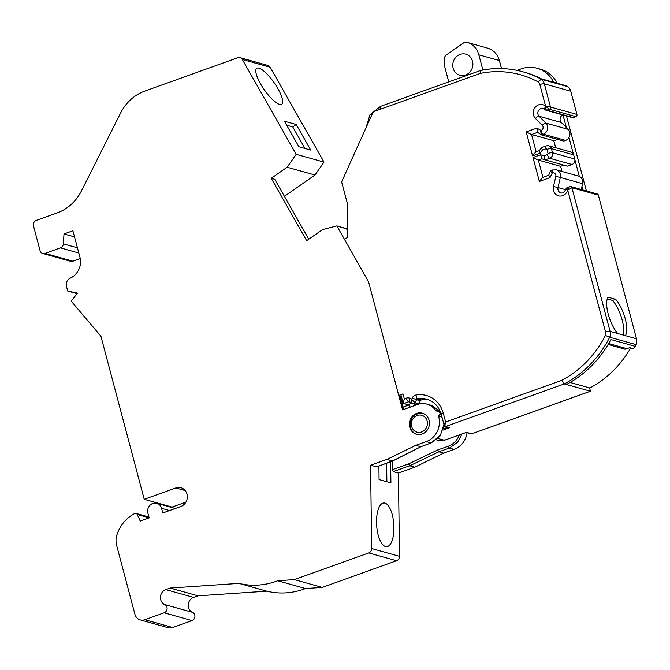 <?xml version="1.0" encoding="UTF-8"?>
<svg xmlns="http://www.w3.org/2000/svg" width="670" height="670" viewBox="0 0 670 670"><rect width="100%" height="100%" fill="white"/><g stroke="black" fill="none" stroke-linecap="round" stroke-linejoin="round"><path stroke-width="1" d="M481.052 70.409A105.106 95.751 105.6 0 1 522.876 71.79C509.083 67.98 495.063 67.511 480.8 70.392L480.323 73.39L373.224 111.815L370.234 118.448A18.392 16.758 105.6 0 0 369.538 119.989L341.633 181.888L347.705 204.777L347.42 237.406L344.522 239.433L368.534 281.718L336.951 226.1A2.186 1.993 105.6 0 0 336.817 225.899L347.496 228.889M305.001 148.455L292.773 126.923L286.676 125.215M284.398 121.203L298.904 146.747L310.729 150.063L296.224 124.511L284.398 121.203M292.773 126.923L296.224 124.511M386.875 481.764L386.632 463.221M378.91 466.094L379.086 479.586L390.911 482.894L390.635 461.739M258.955 68.164A21.901 6.055 55.1 0 0 256.727 68.332A21.901 6.055 55.1 0 0 264.29 89.755A21.901 6.055 55.1 0 0 281.785 104.252A21.901 6.055 55.1 0 0 276.174 85.777A21.901 6.055 55.1 0 0 258.955 68.164M384.94 503.111A21.901 8.593 86.1 0 0 383.743 502.986A21.901 8.593 86.1 0 0 376.657 525.414A21.901 8.593 86.1 0 0 386.707 546.678A21.901 8.593 86.1 0 0 393.885 525.757A21.901 8.593 86.1 0 0 384.94 503.111M607.271 298.954L612.564 300.436A21.457 7.429 -109.7 0 1 623.083 335.008M517.006 70.367L521.126 68.884A30.653 27.931 105.6 0 1 537.055 68.24A30.653 27.931 105.6 0 1 553.705 82.309M537.055 68.24L540.531 69.211A30.653 27.931 105.6 0 1 557.18 83.281M566.502 115.985L586.401 190.942M589.701 388.072A101.605 92.561 -74.4 0 0 630.37 348.5M563.026 115.014L566.343 127.509M568.997 137.517L573.419 154.175M574.894 159.72L579.316 176.377M581.979 186.386L582.925 189.962M608.109 344.489L625.068 349.238L630.076 347.562L630.797 348.944L632.781 348.861A8.76 7.981 -74.4 0 0 635.235 346.356L610.889 339.548A105.106 95.751 105.6 0 1 566.385 384.513L564.299 383.927L561.82 380.317L445.634 422C444.821 424.654 444.805 426.162 445.575 426.522L449.754 427.695L445.123 426.539A0.879 0.796 -74.4 0 0 445.575 426.522L564.299 383.927A105.106 95.751 105.6 0 0 609.7 337.228L605.42 335.452A101.605 92.561 105.6 0 1 561.82 380.317M570.095 382.461L589.608 387.93L590.463 391.23L566.385 384.513M402.771 401.774L401.774 402.134M408.985 405.199L403.156 403.24L401.02 395.2A3.501 0.787 -14.9 0 1 403.013 393.91L398.734 395.451L368.534 281.718L402.57 409.881L420.132 403.575A19.706 17.956 -74.4 0 1 426.648 404.052A19.706 17.956 -74.4 0 1 435.676 410.358A2.186 1.993 105.6 0 0 436.589 411.028L438.942 411.824A1.75 1.6 -74.4 0 1 439.696 414.437L438.565 416.187A19.706 17.956 -74.4 0 1 426.262 441.597L415.827 445.341L386.975 459.394L392.57 460.968L420.844 446.748L415.827 445.341M403.449 409.563L399.781 395.744L398.734 395.451M399.781 395.744A4.38 0.98 -14.9 0 1 400.141 396.003L403.717 409.462M617.79 333.526A21.457 7.429 -109.7 0 1 608.201 314.037A21.457 7.429 -109.7 0 1 608.151 297.22L615.655 299.322A21.457 7.429 -109.7 0 1 625.244 318.811A21.457 7.429 -109.7 0 1 625.294 335.628L610.069 331.365A8.76 7.981 105.6 0 1 609.7 337.228L636.131 344.623A105.106 95.751 105.6 0 1 635.235 346.356M612.564 300.436L615.655 299.322M565.89 188.957L567.071 187.541L570.848 186.587L597.28 193.982A1.75 1.6 105.6 0 1 598.36 195.112L636.5 338.76A8.76 7.981 105.6 0 1 636.131 344.623M347.487 230.112L346.516 228.78L336.951 226.1M416.665 413.415A10.946 9.975 105.6 0 1 422.351 413.181A10.946 9.975 105.6 0 1 429.009 426.413A10.946 9.975 105.6 0 1 416.447 434.269A10.946 9.975 105.6 0 1 409.353 424.135A10.946 9.975 105.6 0 1 416.665 413.415M74.538 236.895L64.01 233.947L72.904 230.756L80.526 259.458A17.521 15.963 105.6 0 1 70.241 278.192A6.566 5.988 105.6 0 0 66.456 286.316L67.72 291.048L77.511 293.133L71.171 301.106L100.894 336.156L144.218 499.309L175.833 487.969A9.857 8.978 -74.4 0 1 180.959 487.76A9.857 8.978 -74.4 0 1 187.34 496.88A9.857 8.978 -74.4 0 1 180.766 506.528L162.793 512.977L161.545 508.296A7.73 7.035 105.6 0 0 156.805 503.296A7.73 7.035 105.6 0 0 149.77 505.515A7.73 7.035 105.6 0 0 147.903 513.187L149.15 517.877L140.256 521.067L137.25 514.501A2.186 1.993 105.6 0 0 134.653 513.58A35.033 31.917 105.6 0 0 116.982 534.643A17.521 15.963 105.6 0 0 116.63 545.346L134.921 614.248A8.76 7.981 105.6 0 0 140.298 619.909A8.76 7.981 105.6 0 0 144.846 619.725L164.15 612.799A4.414 4.02 105.6 0 0 164.242 604.382A4.414 4.02 105.6 0 1 164.736 604.566L192.558 612.355A8.015 7.303 105.6 0 1 188.278 604.734A8.015 7.303 105.6 0 1 193.613 597.406L165.783 589.617A8.015 7.303 105.6 0 0 160.473 596.685A8.015 7.303 105.6 0 0 164.292 604.348L163.698 604.281A4.414 4.02 105.6 0 1 164.242 604.382L164.242 604.382A4.414 4.02 105.6 0 0 163.698 604.281L164.292 604.348M376.816 466.814L370.577 465.281L371.674 548.546A4.38 3.986 105.6 0 1 368.751 552.943L294.39 579.625L277.707 580.756A75.141 68.457 105.6 0 1 238.981 583.386L170.163 588.051L165.783 589.617M370.577 465.281L386.975 459.394M64.01 233.947L63.34 243.863A4.38 3.986 105.6 0 1 60.426 247.883L45.032 253.402A4.38 3.986 105.6 0 1 40.074 250.664L33.5 225.916A4.38 3.986 105.6 0 1 36.272 220.405L57.277 212.867A43.793 39.898 105.6 0 0 81.413 190.975L120.617 113.012A43.793 39.898 105.6 0 1 144.754 91.12L237.766 57.746A4.38 3.986 105.6 0 1 242.314 59.462L296.19 154.326L287.128 167.232L271.25 178.312L306.667 240.672L322.546 229.592L336.817 225.899M409.621 407.352L408.767 404.362L411.832 403.122M403.156 403.24L404.328 398.859L403.013 393.91M567.632 86.639A8.76 7.981 105.6 0 1 570.773 91.246L544.341 83.842A8.76 7.981 105.6 0 0 541.201 79.244A105.106 95.751 105.6 0 0 522.876 71.79L524.962 72.377A105.106 95.751 105.6 0 1 541.695 78.985L566.049 85.802A105.106 95.751 105.6 0 1 567.632 86.639L541.201 79.244L538.085 81.891A5.26 4.79 105.6 0 1 539.853 84.571L545.573 106.103L550.497 107.032A1.75 1.6 105.6 0 1 549.392 109.243L545.413 106.162C545.732 108.867 546.192 110.198 546.787 110.173A1.75 1.6 105.6 0 1 545.874 110.215L543.228 108.498A4.556 4.146 105.6 0 0 539.082 116.27A3.501 1.281 135.1 0 0 535.447 118.481L542.264 125.315A3.065 2.789 105.6 0 1 541.067 130.491L536.846 128.121L526.201 131.94L532.558 155.867L540.204 153.12L542.373 150.08L545.933 148.807A0.879 0.796 105.6 0 1 546.921 149.351L548.018 153.48A0.879 0.796 105.6 0 1 547.465 154.577L543.906 155.859L540.64 154.77L532.993 157.517L539.35 181.436L549.986 177.625L552.331 172.902A3.065 2.789 105.6 0 1 555.824 176.386L553.504 186.495L558.018 187.567A4.556 4.146 105.6 0 0 560.84 192.843C562.741 193.588 564.425 192.298 565.874 188.982M482.869 69.99L478.841 54.823A19.271 17.554 -74.4 0 0 467.024 42.369A19.271 17.554 -74.4 0 0 466.789 42.302A4.38 3.986 -74.4 0 0 463.606 42.914L446.404 54.907A4.38 3.986 -74.4 0 0 444.528 57.829A19.271 17.554 -74.4 0 0 444.813 67.025L448.758 81.882M562.8 114.947A4.556 4.146 -74.4 0 0 561.343 122.501L568.16 129.335A6.566 5.988 105.6 0 1 565.597 140.407L563.663 141.102L541.402 134.871L540.573 130.667M557.582 139.402L553.822 140.75L555.681 147.752M539.451 150.557L541.62 147.517L546.142 145.901A3.501 1.214 70.3 0 1 546.444 145.892A4.38 3.986 105.6 0 1 548.722 145.8L570.982 152.031A4.38 3.986 105.6 0 1 573.671 154.862L574.76 158.991A4.38 3.986 105.6 0 1 571.996 164.502L567.448 166.135L545.154 159.895L543.906 155.859M563.906 165.147L560.614 166.327L561.979 171.453M552.842 169.987A3.501 1.214 70.3 0 0 552.532 169.987L556.259 169.853L578.52 176.084A6.566 5.988 105.6 0 1 582.59 183.689L581.259 189.501M436.488 439.88L438.833 440.533L445.81 439.796M466.219 432.443L444.403 440.274L438.012 438.481M472.501 61.255A10.946 9.975 -74.4 0 0 465.784 54.178A10.946 9.975 -74.4 0 0 453.23 62.034A10.946 9.975 -74.4 0 0 459.88 75.266A10.946 9.975 -74.4 0 0 469.863 72.126A10.946 9.975 -74.4 0 0 472.501 61.255M566.049 85.802A8.76 7.981 -74.4 0 0 565.405 85.584L541.561 78.909M412.854 403.7C412.033 403.348 411.623 401.899 411.623 399.353L415.115 402.871A1.75 1.6 105.6 0 1 412.854 403.7L409.764 401.874A3.501 1.399 120.9 0 0 409.898 401.941M441.388 413.985L440.902 412.569M444.294 425.743L441.337 414.621C438.934 406.615 434.101 401.498 426.849 399.27A24.087 21.942 105.6 0 0 417.712 398.868A1.75 1.6 105.6 0 0 416.464 399.881L415.115 402.871L418.943 403.943L420.291 400.953A1.75 1.6 105.6 0 1 421.539 399.94A24.087 21.942 105.6 0 1 428.725 399.898M444.252 425.592L445.123 426.539A0.879 0.796 -74.4 0 1 444.587 425.978C443.833 425.626 444.185 424.303 445.634 422L443.331 413.34A3.501 0.787 165.1 0 0 441.337 414.621M598.36 195.112L571.92 187.717L567.875 190.087C568.403 187.667 569.09 186.511 569.936 186.62A1.75 1.6 105.6 0 1 571.92 187.717L610.069 331.365A3.501 0.787 -14.9 0 0 605.58 332.085A5.26 4.79 105.6 0 1 605.42 335.452M567.331 187.558C566.627 187.165 566.753 188.027 567.716 190.146L566.183 188.999M552.331 172.902A3.501 1.214 70.3 0 1 552.532 169.987L550.539 170.766L551.837 173.078M548.797 175.213L549.986 177.625M548.722 175.239L542.558 177.458L539.35 181.436M560.614 166.327L538.353 160.096L532.993 157.517M545.129 159.887L541.896 158.807L540.64 154.77M541.502 147.609L542.373 150.08M539.333 150.641L540.204 153.12M539.384 150.583L535.766 151.881L532.558 155.867M553.822 140.75L531.561 134.519L526.201 131.94M537.667 132.325L536.846 128.121M545.137 109.738C544.417 109.955 544.509 108.766 545.413 106.162A8.057 7.337 105.6 0 0 535.146 107.384A8.057 7.337 105.6 0 0 535.447 118.481M570.773 91.246L576.929 114.436A1.75 1.6 105.6 0 1 575.823 116.639L573.219 117.577A1.75 1.6 105.6 0 1 572.306 117.61L545.874 110.215M440.416 411.841L432.376 405.744M467.065 432.686A19.706 17.956 105.6 0 1 454.093 449.386L443.649 453.129L414.797 467.191L398.407 473.07L393.19 471.605L392.469 469.62L392.369 461.094M392.469 469.62L408.558 463.95L409.739 465.776L438.883 451.798L437.694 449.972L448.322 446.228C453.699 444.143 457.417 440.24 459.478 434.503M80.283 258.536L72.862 261.191A4.38 3.986 105.6 0 1 70.585 261.283L42.763 253.495M240.044 57.654L267.874 65.442A4.38 3.986 105.6 0 1 270.144 67.251L324.012 162.115L314.959 175.021L284.415 196.327M398.407 473.07L399.504 556.335A4.38 3.986 105.6 0 1 396.581 560.74L322.22 587.414L305.528 588.545A75.141 68.457 105.6 0 1 266.811 591.174L197.993 595.839L193.613 597.406M192.558 612.355A4.414 4.02 105.6 0 1 191.98 620.587L172.676 627.514A8.76 7.981 105.6 0 1 168.12 627.698L140.298 619.909M185.917 502.123L172.048 507.098L144.218 499.309M417.536 413.658A10.946 9.975 105.6 0 1 422.787 413.315M308.761 239.207L274.734 179.284L271.25 178.312M314.959 175.021L287.128 167.232M324.012 162.115L296.19 154.326M164.301 604.348A8.015 7.303 -74.4 0 0 164.736 604.566M197.993 595.839L170.163 588.051M266.811 591.174L238.981 583.386M305.528 588.545L277.707 580.756M322.22 587.414L294.39 579.625M431.388 442.828A1.75 0.678 -110.4 0 1 431.254 442.929A1.75 0.678 -110.4 0 1 431.078 442.945L440.433 435.299L443.934 424.42M442.007 417.15L438.565 416.187M392.896 460.801L376.498 466.931M426.262 441.597L431.078 442.945L420.835 446.748L431.245 442.937L440.165 435.927L444.034 424.797M421.137 446.639L392.771 460.943M440.357 411.698A1.75 0.62 143.9 0 0 440.24 411.64L435.676 410.358M466.337 432.426L444.403 440.274M462.032 433.976L457.677 442.259L449.428 448.079L438.883 451.798L443.649 453.129M414.797 467.191L409.739 465.776L393.19 471.605M77.084 293.669L67.72 291.048M636.5 338.76L625.294 335.628M347.487 230.488L346.516 228.78M410.099 407.176L409.261 404.043M410.576 402.368L408.633 401.824L403.507 403.667M403.089 407.084L408.625 405.099M443.331 413.34A27.587 25.133 105.6 0 0 415.936 395.049A5.26 4.79 105.6 0 0 412.192 398.089L411.623 399.353L410.166 398.483A5.26 4.79 105.6 0 0 406.363 398.131L404.328 398.859M553.504 186.495A8.057 7.337 105.6 0 0 558.646 195.866A8.057 7.337 105.6 0 0 567.716 190.146L605.58 332.085M480.323 73.39A101.605 92.561 105.6 0 1 538.085 81.891M380.376 109.252A3.501 1.214 -109.7 0 1 380.585 106.346L480.733 70.409M501.487 68.566L499.359 60.56L478.841 54.823M608.662 343.551L626.785 348.618M501.545 68.566L499.435 60.618C497.508 54.153 493.547 49.982 487.542 48.114A19.271 17.554 -74.4 0 1 499.359 60.56L499.401 60.702M449.754 427.695L443.071 430.09M466.446 432.368L471.797 433.775M590.387 391.23L471.663 433.825A0.879 0.796 105.6 0 1 471.211 433.842A0.879 0.879 0 0 0 471.739 433.825L590.463 391.23M406.363 398.131A3.501 1.214 70.3 0 0 408.633 401.824A1.75 1.6 105.6 0 1 409.705 401.841M410.166 398.483A3.501 1.399 120.9 0 0 409.764 401.874L409.546 401.782M412.192 398.089L420.291 400.953M415.936 395.049A3.501 1.323 79.6 0 0 417.712 398.868L421.539 399.94M555.824 176.386L560.338 177.458L558.018 187.567L565.689 189.719M556.259 169.853A6.566 5.988 105.6 0 1 560.338 177.458L582.59 183.689M541.921 158.815L538.353 160.096L542.934 177.324M545.933 148.807A3.501 1.214 70.3 0 1 546.142 145.901L548.722 145.8A4.38 3.986 105.6 0 1 551.41 148.631L552.507 152.76A4.38 3.986 105.6 0 1 549.735 158.271A3.501 1.214 -109.7 0 1 547.465 154.577M571.996 164.502L549.735 158.271L545.187 159.904M574.76 158.991L552.507 152.76A3.501 0.787 165.1 0 0 548.018 153.48M573.671 154.862L551.41 148.631A3.501 0.787 165.1 0 0 546.921 149.351M537.633 132.342L531.561 134.519L536.142 151.747M561.343 122.501L539.082 116.27L545.899 123.104A6.566 5.988 105.6 0 1 543.337 134.176A3.501 1.214 -109.7 0 1 541.067 130.491M565.597 140.407L543.337 134.176L541.402 134.871M568.16 129.335L545.899 123.104A3.501 1.281 135.1 0 0 542.264 125.315M575.823 116.639L549.392 109.243L546.787 110.173L573.219 117.577M576.929 114.436L550.497 107.032L544.341 83.842A3.501 0.787 165.1 0 0 539.853 84.571M408.558 463.95L437.694 449.972M399.504 556.335L371.674 548.546M270.144 67.251L242.314 59.462M72.862 261.191L45.032 253.402M78.817 253.034L60.426 247.883M77.435 247.808L63.34 243.863M185.221 490.599L175.833 487.969M169.585 510.54L161.545 508.296M149.134 517.826L137.25 514.501M172.676 627.514L144.846 619.725M191.98 620.587L164.15 612.799M396.581 560.74L368.751 552.943M441.413 414.914L439.696 414.437M440.584 412.284L438.942 411.824M440.525 412.134L436.589 411.028M447.761 427.276L443.423 428.833M448.322 446.228A1.75 0.57 70.6 0 0 449.428 448.079L454.093 449.386M411.673 426.505A8.76 7.981 105.6 0 1 421.371 415.199A8.76 7.981 105.6 0 1 425.165 429.487A8.76 7.981 105.6 0 1 411.673 426.505M409.563 407.368L408.767 404.362M365.979 127.886L370.024 114.662L380.585 106.346M487.542 48.114L467.024 42.369M548.697 175.314L550.539 170.766M545.154 159.895L541.896 158.807M541.226 134.787L537.491 132.241M431.371 405.375L426.648 404.052M175.322 508.48L156.805 503.296M148.924 517.047L136.027 513.429M392.737 460.96L376.666 466.931M466.261 432.46L471.211 433.842M412.703 403.642L416.665 404.822M417.318 434.512C413.834 433.431 411.531 431.028 410.425 427.309C409.847 417.552 414.119 412.921 423.222 413.432"/></g></svg>
